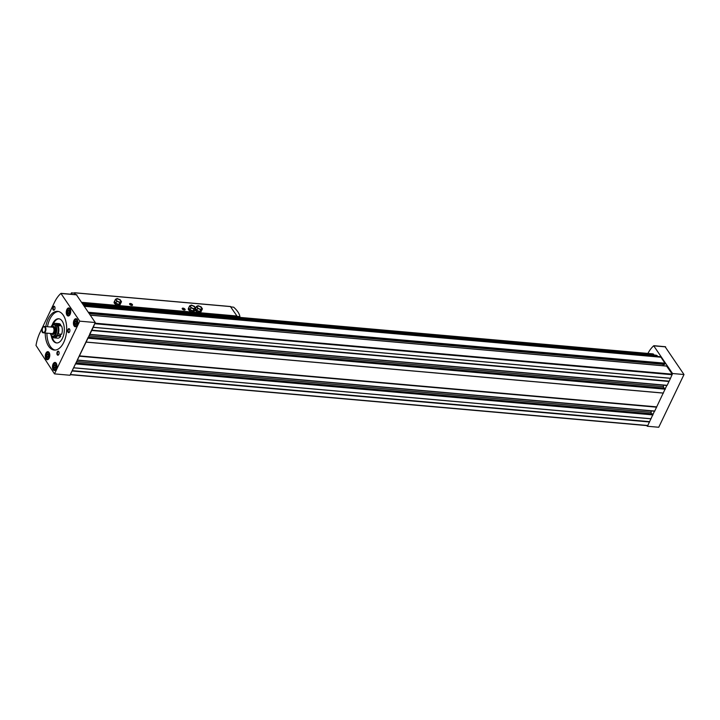 <?xml version="1.0" encoding="UTF-8"?>
<svg xmlns="http://www.w3.org/2000/svg" width="720" height="720" viewBox="0 0 720 720"><rect width="100%" height="100%" fill="white"/><g stroke="black" fill="none" stroke-linecap="round" stroke-linejoin="round"><path stroke-width="1.08" d="M46.827 356.436L47.07 354.582L48.06 353.862L48.807 354.987L48.564 356.832L47.574 357.561L46.827 356.436L48.429 356.931M67.779 312.714L68.013 310.86L69.012 310.14L69.759 311.265L69.516 313.11L68.526 313.839L67.779 312.714L69.381 313.209M53.982 367.209L54.225 365.355L55.215 364.635L55.962 365.76L55.728 367.605L54.738 368.334L53.982 367.209L55.584 367.704M74.934 323.487L75.177 321.633L76.167 320.913L76.914 322.038L76.671 323.892L75.681 324.612L74.934 323.487L76.536 323.982M52.875 336.528L52.623 337.05A7.281 3.987 95 0 0 54.225 337.86L57.672 338.166A7.281 3.987 95 0 0 60.723 336.204L60.273 335.538L60.912 334.215M51.606 325.845A6.066 3.321 95 0 1 53.991 324.441L55.404 324.567A6.066 3.321 95 0 1 57.177 325.791A6.066 3.321 95 0 1 57.303 334.269L56.835 335.232L57.285 335.898A7.281 3.987 95 0 1 54.225 337.86M59.04 318.807A12.132 6.642 95 0 0 53.028 324.567A7.281 3.987 95 0 1 55.512 323.361A7.281 3.987 95 0 1 57.114 324.171L56.691 325.053L57.177 325.791L57.663 326.52L58.086 325.638A7.281 3.987 95 0 1 58.203 333.972L57.762 333.306L57.303 334.269A6.066 3.321 95 0 1 54.333 336.654L52.92 336.528A6.066 3.321 95 0 1 51.147 335.304A6.066 3.321 95 0 1 50.814 334.728M57.285 335.898L60.723 336.204M55.512 323.361L58.95 323.658A7.281 3.987 95 0 1 60.561 324.477L57.114 324.171M58.086 325.638L61.533 325.935A7.281 3.987 95 0 1 61.641 334.278L58.203 333.972M653.679 354.987L653.643 354.195L652.77 353.862M657.243 356.418L657.207 355.626L656.127 355.212M89.298 313.56L664.506 364.437L664.938 363.195L660.978 357.228A0.972 0.531 -85 0 0 660.78 357.057L84.141 305.793M663.165 365.724L663.147 364.311M54.495 373.887L79.758 321.165L60.912 293.427A31.554 17.28 -85 0 0 54.441 302.436L39.96 332.649A31.554 17.28 -85 0 0 36 345.429L54.495 373.887L70.002 375.255L93.267 327.276L670.545 378.27L672.228 374.166L666.63 366.102M93.267 327.276L94.959 323.172L672.228 374.166L672.534 373.518L653.697 345.789A31.554 17.28 -85 0 0 647.91 353.43M646.848 425.61L647.271 426.249L647.55 425.673M89.568 334.431L95.265 322.533L76.419 294.804M77.247 360.144L88.029 337.644L664.785 388.215M70.308 374.616L75.699 363.357L652.464 413.937M70.56 374.634L647.703 425.682L654.48 411.201M77.49 360.171L654.633 411.219L666.801 385.488M79.407 356.211L656.676 407.196M89.811 334.449L667.152 385.335L668.997 381.483L91.728 330.489M73.863 367.785L651.132 418.77M86.184 342.063L663.453 393.057M670.545 378.27L668.997 381.483M72.324 370.998L649.593 421.992M91.728 330.156L668.997 381.141M93.078 327.321L670.347 378.315M72.315 370.656L649.584 421.65M73.674 367.83L650.943 418.824M79.407 355.869L656.676 406.863M85.995 342.108L663.264 393.102M651.159 413.748L651.141 412.335A2.43 1.332 -85 0 1 651.357 410.931M663.678 385.209A2.43 1.332 -85 0 0 663.462 386.622L663.48 388.035M672.534 373.518L684 374.535L658.737 427.257L647.271 426.249M684 374.535L665.154 346.806M79.758 321.165L95.265 322.533M46.008 358.902A4.041 2.214 95 0 1 45.549 354.312A4.041 2.214 95 0 1 47.907 351.657A4.041 2.214 95 0 1 49.752 355.878A4.041 2.214 95 0 1 47.196 359.712A4.041 2.214 95 0 1 46.008 358.902M66.951 315.18A4.041 2.214 95 0 1 66.492 310.59A4.041 2.214 95 0 1 68.85 307.935A4.041 2.214 95 0 1 70.704 312.156A4.041 2.214 95 0 1 68.139 315.99A4.041 2.214 95 0 1 66.951 315.18M53.163 369.675A4.041 2.214 95 0 1 52.704 365.085A4.041 2.214 95 0 1 55.062 362.43A4.041 2.214 95 0 1 56.916 366.651A4.041 2.214 95 0 1 54.351 370.494A4.041 2.214 95 0 1 53.163 369.675M74.115 325.953A4.041 2.214 95 0 1 73.647 321.363A4.041 2.214 95 0 1 76.014 318.708A4.041 2.214 95 0 1 77.859 322.929A4.041 2.214 95 0 1 75.294 326.772A4.041 2.214 95 0 1 74.115 325.953M43.317 332.676A2.025 1.107 95 0 1 42.336 332.352A2.025 1.107 95 0 1 42.255 329.616M68.022 332.271A2.025 1.107 95 0 1 68.022 329.355A2.025 1.107 95 0 1 69.642 329.202A2.025 1.107 95 0 1 69.381 332.253A2.025 1.107 95 0 1 68.022 332.271M57.24 354.78A2.025 1.107 95 0 1 57.24 351.864A2.025 1.107 95 0 1 58.86 351.711A2.025 1.107 95 0 1 58.599 354.753A2.025 1.107 95 0 1 57.24 354.78M53.118 309.852A2.025 1.107 95 0 1 53.127 306.936A2.025 1.107 95 0 1 54.747 306.783A2.025 1.107 95 0 1 54.477 309.825A2.025 1.107 95 0 1 53.118 309.852M45.792 326.556A19.422 10.629 95 0 1 57.654 311.364A19.422 10.629 95 0 1 66.537 331.641A19.422 10.629 95 0 1 54.243 350.046A19.422 10.629 95 0 1 48.555 346.14A19.422 10.629 95 0 1 45.225 333.009M55.089 350.064A19.422 10.629 95 0 1 50.238 346.284A19.422 10.629 95 0 1 46.908 333.153M47.475 326.709A19.422 10.629 95 0 1 58.491 311.499M52.11 325.152A12.132 6.642 95 0 1 58.698 318.762A12.132 6.642 95 0 1 64.251 331.443A12.132 6.642 95 0 1 56.565 342.945A12.132 6.642 95 0 1 53.01 340.497A12.132 6.642 95 0 1 51.192 335.502M56.907 342.954A12.132 6.642 95 0 1 53.685 340.56A12.132 6.642 95 0 1 51.993 336.222M60.453 325.845L60.561 324.477M42.732 331.884A2.835 1.548 95 0 1 42.615 331.677A2.835 1.548 95 0 1 42.984 327.411A2.835 1.548 95 0 1 45.063 327.708A2.835 1.548 95 0 1 44.847 331.524A2.835 1.548 95 0 1 42.732 331.884M43.092 327.276A3.24 1.773 95 0 1 43.209 327.123A3.24 1.773 95 0 1 44.433 326.439A3.24 1.773 95 0 1 45.909 329.823A3.24 1.773 95 0 1 43.866 332.883A3.24 1.773 95 0 1 42.912 332.235A3.24 1.773 95 0 1 42.777 332.001A3.24 1.773 95 0 1 42.696 331.83M44.433 326.439L52.524 327.15A3.24 1.773 95 0 1 54.009 330.534A3.24 1.773 95 0 1 51.957 333.603L43.866 332.883M52.173 327.123A3.303 1.809 95 0 1 54.036 330.534A3.303 1.809 95 0 1 51.597 333.567M51.822 327.096A4.041 2.214 95 0 1 53.217 326.403A4.041 2.214 95 0 1 55.062 330.624A4.041 2.214 95 0 1 52.506 334.458A4.041 2.214 95 0 1 51.318 333.648A4.041 2.214 95 0 1 51.255 333.54M53.379 326.43A4.041 2.214 95 0 1 53.541 326.43A4.041 2.214 95 0 1 55.386 330.66A4.041 2.214 95 0 1 52.83 334.494A4.041 2.214 95 0 1 52.668 334.467M56.691 325.053L60.138 325.359M56.835 335.232L60.273 335.538M54.576 309.69A1.674 0.918 95 0 1 54.036 309.933A1.674 0.918 95 0 1 53.541 309.6A1.674 0.918 95 0 1 53.352 307.701A1.674 0.918 95 0 1 54.333 306.603A1.674 0.918 95 0 1 54.819 306.936M58.689 354.618A1.674 0.918 95 0 1 58.149 354.861A1.674 0.918 95 0 1 57.663 354.528A1.674 0.918 95 0 1 57.474 352.629A1.674 0.918 95 0 1 58.446 351.531A1.674 0.918 95 0 1 58.932 351.864M69.471 332.118A1.674 0.918 95 0 1 68.931 332.361A1.674 0.918 95 0 1 68.445 332.019A1.674 0.918 95 0 1 68.256 330.12A1.674 0.918 95 0 1 69.228 329.022A1.674 0.918 95 0 1 69.714 329.364M42.984 332.334A1.674 0.918 95 0 1 42.759 332.1A1.674 0.918 95 0 1 42.534 331.506M75.177 321.633L76.527 321.759L76.284 323.604M54.225 365.355L55.575 365.481L55.332 367.326M68.013 310.86L69.363 310.977L69.12 312.831M47.07 354.582L48.42 354.699L48.177 356.553M189.648 305.856L188.73 307.782L190.098 309.78A3.24 1.53 25.6 0 0 192.987 310.923L194.76 310.167L195.678 308.241L194.373 306.27L191.358 305.082L189.648 305.856L190.962 307.827L190.035 309.753M188.757 307.827A3.24 1.53 25.6 0 0 190.008 309.717M193.086 310.932A3.24 1.53 25.6 0 0 194.661 310.374A3.24 1.53 25.6 0 0 194.724 310.185M195.552 308.502L196.839 310.374A3.24 1.53 25.6 0 0 199.728 311.517L201.501 310.77L202.428 308.835L201.114 306.864L198.099 305.676L196.398 306.45L197.703 308.421L196.776 310.347M195.498 308.619A3.24 1.53 25.6 0 0 196.749 310.311M199.827 311.526A3.24 1.53 25.6 0 0 201.402 310.968A3.24 1.53 25.6 0 0 201.465 310.779M121.5 301.689L120.186 299.718L117.171 298.53L115.47 299.304L114.543 301.23L115.92 303.228A3.24 1.53 25.6 0 0 118.809 304.371L120.573 303.615A3.24 1.53 25.6 0 1 120.474 303.822A3.24 1.53 25.6 0 1 118.908 304.38L119.79 302.463L121.5 301.689L120.573 303.615M114.57 301.275A3.24 1.53 25.6 0 0 115.83 303.165M120.474 303.822L119.988 304.848A3.24 1.53 25.6 0 1 116.406 304.83A3.24 1.53 25.6 0 1 114.147 302.058L114.642 301.023A3.24 1.53 25.6 0 0 114.642 301.023A3.24 1.53 25.6 0 0 114.624 301.068M75.852 294.642L74.259 293.049M75.501 294.615L74.475 293.067L71.433 292.869L70.794 294.192M236.7 317.106L236.952 316.017L230.445 306.585M188.82 307.575L188.334 308.61A3.24 1.53 25.6 0 0 190.584 311.382A3.24 1.53 25.6 0 0 194.166 311.409L194.661 310.374M195.003 309.654A3.24 1.53 25.6 0 0 197.757 312.165A3.24 1.53 25.6 0 0 200.907 312.003L201.402 310.968M132.417 304.578A1.62 0.765 25.6 0 0 130.491 303.498A1.62 0.765 25.6 0 0 129.654 304.245A1.62 0.765 25.6 0 0 132.12 305.424A1.62 0.765 25.6 0 0 132.417 304.578M185.013 309.231A1.62 0.765 25.6 0 0 183.087 308.142A1.62 0.765 25.6 0 0 182.259 308.889A1.62 0.765 25.6 0 0 184.725 310.068A1.62 0.765 25.6 0 0 185.013 309.231M71.433 292.869A22.653 10.71 25.6 0 0 71.793 294.282M237.006 316.413L239.913 316.602A22.653 10.71 25.6 0 0 233.676 307.197L230.886 306.891M239.913 316.602L239.553 317.358M184.545 310.086A1.314 0.621 25.6 0 0 184.734 309.915A1.314 0.621 25.6 0 0 184.644 309.447A1.314 0.621 25.6 0 0 183.411 308.637A1.314 0.621 25.6 0 0 182.367 308.781A1.314 0.621 25.6 0 0 182.358 309.042M131.94 305.442A1.314 0.621 25.6 0 0 132.129 305.271A1.314 0.621 25.6 0 0 132.039 304.803A1.314 0.621 25.6 0 0 130.815 303.993A1.314 0.621 25.6 0 0 129.771 304.137A1.314 0.621 25.6 0 0 129.753 304.398M115.92 303.228L118.809 304.371M196.839 310.374L199.728 311.517M115.47 299.304L116.775 301.275L115.857 303.201M116.775 301.275L119.79 302.463M116.46 300.321A2.43 1.143 -154.4 0 1 117.513 299.034A2.43 1.143 -154.4 0 1 120.51 300.672A2.43 1.143 -154.4 0 1 118.827 301.842A2.43 1.143 -154.4 0 1 117.216 301.068A2.43 1.143 -154.4 0 1 116.46 300.321M196.398 306.45L195.597 308.115M197.703 308.421L200.718 309.618L199.791 311.544M200.718 309.618L202.428 308.835M197.388 307.467A2.43 1.143 -154.4 0 1 198.441 306.18A2.43 1.143 -154.4 0 1 201.429 307.827A2.43 1.143 -154.4 0 1 199.755 308.997A2.43 1.143 -154.4 0 1 198.135 308.214A2.43 1.143 -154.4 0 1 197.388 307.467M190.098 309.78L192.987 310.923M190.962 307.827L193.977 309.015L193.05 310.95M193.977 309.015L195.678 308.241M190.638 306.873A2.43 1.143 -154.4 0 1 191.691 305.586A2.43 1.143 -154.4 0 1 194.688 307.224A2.43 1.143 -154.4 0 1 193.014 308.394A2.43 1.143 -154.4 0 1 191.394 307.62A2.43 1.143 -154.4 0 1 190.638 306.873M46.629 358.182A3.114 1.71 95 0 1 47.331 352.845A3.114 1.71 95 0 1 49.491 356.094A3.114 1.71 95 0 1 46.629 358.182M67.581 314.46A3.114 1.71 95 0 1 68.274 309.123A3.114 1.71 95 0 1 70.434 312.372A3.114 1.71 95 0 1 67.581 314.46M53.793 368.955A3.114 1.71 95 0 1 54.486 363.618A3.114 1.71 95 0 1 56.646 366.867A3.114 1.71 95 0 1 53.793 368.955M74.736 325.233A3.114 1.71 95 0 1 75.438 319.896A3.114 1.71 95 0 1 77.598 323.145A3.114 1.71 95 0 1 74.736 325.233M77.562 360.072L654.831 411.057M89.883 334.35L667.152 385.335M88.452 312.273L664.938 363.195M84.483 306.315L660.978 357.228M75.708 363.924L652.986 414.918M88.029 338.211L665.307 389.196M70.632 374.535L647.901 425.52M94.968 323.739L672.237 374.733M90.396 315.198L666.882 366.12M84.375 306.144L660.78 357.057M84.15 305.802L659.745 356.643M83.853 305.352L657.315 356.004M83.583 304.956L657.207 355.626M656.163 355.203L83.358 304.614L656.19 355.212M83.061 304.173L653.76 354.573M82.8 303.768L653.643 354.195M82.62 303.507L652.842 353.871M88.848 312.876L664.947 363.762M89.226 313.443L664.704 364.275M75.87 363.006L652.716 413.964M76.554 361.584L651.141 412.335M88.875 335.871L663.462 386.622M88.191 337.293L665.037 388.242M665.622 346.878L654.156 345.87M61.38 293.508L76.887 294.876M50.877 327.006A5.742 3.141 95 0 1 55.368 325.89A5.742 3.141 95 0 1 55.485 333.918A5.742 3.141 95 0 1 50.994 335.025A5.742 3.141 95 0 1 50.31 333.459M50.805 327.006L53.991 324.441A6.066 3.321 95 0 1 56.763 330.777A6.066 3.321 95 0 1 52.92 336.528L50.994 335.232L50.238 333.45M76.914 325.791A3.438 1.881 95 0 1 75.888 326.214A3.438 1.881 95 0 1 74.88 325.521A3.438 1.881 95 0 1 74.673 325.134M75.105 320.211A3.438 1.881 95 0 1 76.5 319.356A3.438 1.881 95 0 1 77.436 319.959M55.971 369.513A3.438 1.881 95 0 1 54.945 369.936A3.438 1.881 95 0 1 53.937 369.243A3.438 1.881 95 0 1 53.721 368.856M54.162 363.933A3.438 1.881 95 0 1 55.548 363.078A3.438 1.881 95 0 1 56.484 363.672M69.759 315.018A3.438 1.881 95 0 1 68.733 315.441A3.438 1.881 95 0 1 67.725 314.748A3.438 1.881 95 0 1 67.509 314.361M67.95 309.438A3.438 1.881 95 0 1 69.336 308.583A3.438 1.881 95 0 1 70.272 309.177M48.816 358.74A3.438 1.881 95 0 1 47.781 359.163A3.438 1.881 95 0 1 46.782 358.47A3.438 1.881 95 0 1 46.566 358.083M46.998 353.16A3.438 1.881 95 0 1 48.393 352.305A3.438 1.881 95 0 1 49.329 352.899M82.233 302.913L236.952 316.584M81.828 302.319L236.952 316.017M74.646 292.824L230.697 306.612M70.434 374.697L647.703 425.682M82.62 303.498L652.806 353.862M90.342 315.126L666.765 366.039M89.352 313.632L664.506 364.437M75.906 362.943L652.599 413.883M77.364 360.225L654.633 411.219M89.685 334.512L666.954 385.497M88.227 337.221L664.92 388.161M665.388 346.716L653.922 345.699M61.137 293.346L76.653 294.714M77.121 319.419L75.519 319.653C75.744 319.302 73.332 320.769 74.736 325.44L76.518 326.268M56.169 363.141L54.576 363.375C54.801 363.024 52.38 364.491 53.793 369.162L55.566 369.99M69.957 308.646L68.364 308.88C68.589 308.529 66.177 309.996 67.581 314.667L69.354 315.495M49.014 352.368L47.412 352.602C47.637 352.251 45.225 353.718 46.629 358.389L48.411 359.217M74.529 292.743L230.58 306.522"/></g></svg>
